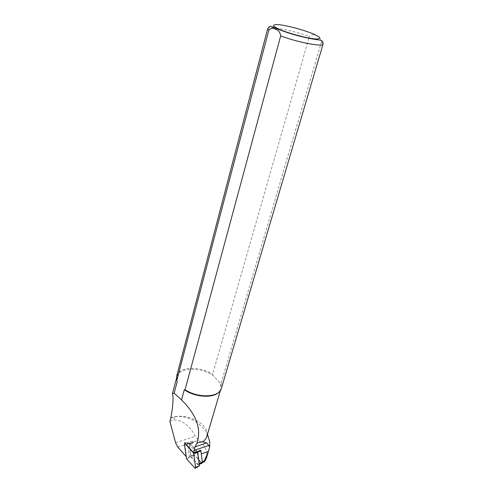 <?xml version="1.0" encoding="UTF-8"?>
<svg xmlns="http://www.w3.org/2000/svg" width="493" height="493" viewBox="0 0 493 493"><rect width="100%" height="100%" fill="white"/><g stroke="black" fill="none" stroke-linecap="round" stroke-linejoin="round"><path stroke-width="0.37" stroke-dasharray="2.46 1.85" d="M193.669 442.455L193.207 442.184L192.689 443.17L192.418 441.075L193.669 442.455L190.236 443.583L189.774 443.312L189.263 444.298L190.729 455.661L194.156 454.491M192.689 443.17L189.263 444.298M192.418 441.075L187.611 442.64L189.386 456.364L186.49 456.925L186.04 456.413L186.409 456.308L186.49 456.925M194.187 454.725L189.386 456.364M200.996 450.565L200.478 449.992L197.04 451.157L190.236 443.583M196.177 452.198L187.611 442.64L184.641 442.671M170.831 417.972C183.113 412.08 206.727 421.971 207.122 433.359L206.82 436.545M176.919 380.504L176.907 376.695C178.854 367.279 200.762 366.743 213.044 375.426L220.328 383.295L220.852 388.965L218.935 392.132M170.689 418.101L174.633 416.899C186.693 414.323 202.198 423.321 207.547 434.684M308.828 38.3L212.649 374.187L213.044 375.426L220.328 383.295L221.098 383.308L321.436 42.016C320.45 35.767 313.252 32.538 309.345 36.494L308.895 38.072M221.098 383.308L221.382 388.447M176.716 375.974C178.663 366.656 199.998 365.837 212.649 374.187M184.795 443.873L186.409 456.308M169.851 421.269L173.801 420.018C181.911 419.685 189.121 425.114 195.425 436.311L198.661 440.187C205.353 445.795 207.966 451.699 206.499 457.886M200.959 451.434L202.124 461.818L201.625 462.791L194.211 454.749L201.372 463.069L197.939 464.283L198.439 464.566L198.938 463.593L197.04 451.157M200.478 449.992L200.824 450.62M201.871 463.358L201.372 463.069M194.569 455.44L191.142 456.61L190.729 455.661M191.142 456.61L197.939 464.283M197.403 451.779L189.509 443.065L190.988 456.629L186.305 458.373M199.32 466.131L194.599 468.06M186.508 458.847L191.192 457.103L199.092 466.021M191.192 457.103L190.988 456.629M321.436 42.016L323.063 44.087M267.705 28.631C267.952 25.544 292.626 30.307 309.345 36.494M175.563 442.702L195.425 436.311M177.77 447.022L198.661 440.187M201.126 462.508L204.854 461.195M174.633 416.899L173.801 420.018M189.281 443.447L184.542 444.791M189.663 443.164L185.824 444.002M176.907 376.695L176.494 378.267M220.852 388.965L220.402 390.487M207.122 433.359L207.454 434.388M176.679 378.846L176.488 378.156M219.921 390.924L220.445 390.431M201.625 462.791L202.383 462.526M199.289 464.27L198.439 464.566M193.207 442.184L189.774 443.312M189.509 443.065L185.59 443.737"/><path stroke-width="0.74" d="M184.795 443.873L184.641 442.671L193.589 452.697L200.996 450.565L200.959 451.434L200.897 450.947L197.631 452.056M220.402 390.487L206.82 436.545C206.166 438.684 204.718 440.477 202.469 441.919C201.323 441.666 199.455 442.129 196.88 443.299L195.037 446.849L193.589 452.697M186.04 456.413L177.77 447.022L175.563 442.702L169.851 421.269L170.831 417.972C173.037 405.794 173.591 397.648 172.488 393.519L174.152 393.18L177.227 381.508L176.919 380.504M218.935 392.132C213.327 398.486 194.723 397.296 184.314 389.71L181.553 399.934C196.571 414.767 201.68 429.224 196.88 443.299M207.547 434.684L209.71 441.488L209.679 446.855L206.789 442.936L202.469 441.919M174.152 393.18L181.553 399.934M177.227 381.508L176.839 380.226L268.802 30.289C270.977 27.928 273.27 27.626 275.673 29.383C278.391 30.018 280.055 32.199 280.671 35.927L185.06 389.735L184.314 389.71M268.802 30.289L267.705 28.631C270.503 24.742 270.078 26.252 277.103 28.797C284.19 31.657 291.751 34.14 299.793 36.242C309.117 38.423 315.619 39.656 319.31 39.951C322.348 40.937 322.786 40.161 323.063 44.087L221.382 388.447L220.445 390.431C216.18 397.82 196.578 397.586 185.06 389.735M176.839 380.226L176.716 375.974L267.705 28.631M208.385 451.582L206.499 457.886L204.854 461.195L204.207 461.879L204.238 461.078L208.385 451.582L209.679 446.855M200.824 450.62L200.897 450.947M199.289 464.27L201.871 463.358L202.37 462.385L200.959 451.434M184.542 444.791L186.508 458.847L195.179 468.344L195.598 467.37L193.613 453.147L185.51 444.07L185.128 443.817L184.542 444.791M193.613 453.147L197.403 451.779M195.419 468.221L199.48 465.756L197.761 452.432L193.817 453.628M197.557 451.952L197.761 452.432M278.034 28.785L273.683 26.178C273.048 24.946 274.706 24.434 278.668 24.65C288.195 25.698 305.179 30.344 314.67 34.498L319.353 37.129C320.401 38.46 319.051 39.07 315.298 38.965C305.906 38.097 287.462 33.056 278.034 28.785M323.063 44.087C323.192 47.18 297.766 42.38 280.671 35.927M202.29 461.762L204.238 461.078M201.273 453.874L208.434 451.415M194.008 450.417L208.89 445.407M195.037 446.849L206.789 442.936M202.37 462.385L199.19 463.506M185.824 444.002L185.51 444.07M199.48 465.756L195.598 467.37M176.494 378.267L172.519 393.42M207.454 434.388L209.716 441.488M202.383 462.526L203.923 461.984M185.59 443.737L185.128 443.817"/></g></svg>
